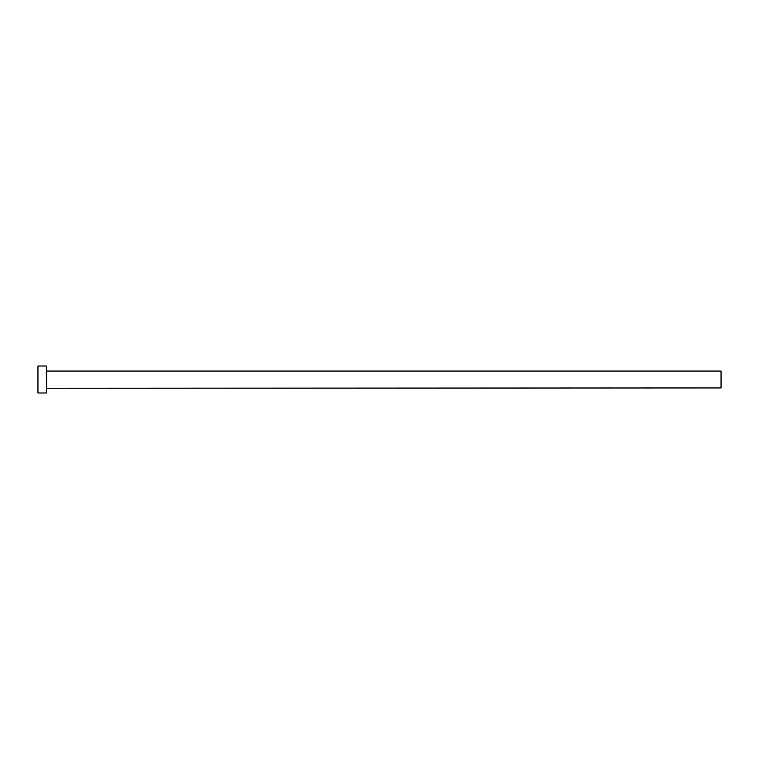 <?xml version="1.0" encoding="UTF-8"?>
<svg xmlns="http://www.w3.org/2000/svg" width="759" height="759" viewBox="0 0 759 759"><rect width="100%" height="100%" fill="white"/><g stroke="black" fill="none" stroke-linecap="round" stroke-linejoin="round"><path stroke-width="0.57" stroke-dasharray="3.79 2.85" d="M46.384 392.991L46.384 366.009M721.05 387.934L721.05 371.066M37.95 392.991L37.95 366.009M46.384 379.5L46.384 388.266L46.384 379.5M46.716 387.934L46.716 371.066"/><path stroke-width="1.14" d="M46.716 387.934L46.716 371.066L721.05 371.066L721.05 387.934L46.384 388.266M46.384 379.5L46.384 392.991L37.95 392.991L37.95 366.009L46.384 366.009L46.384 379.5"/></g></svg>
